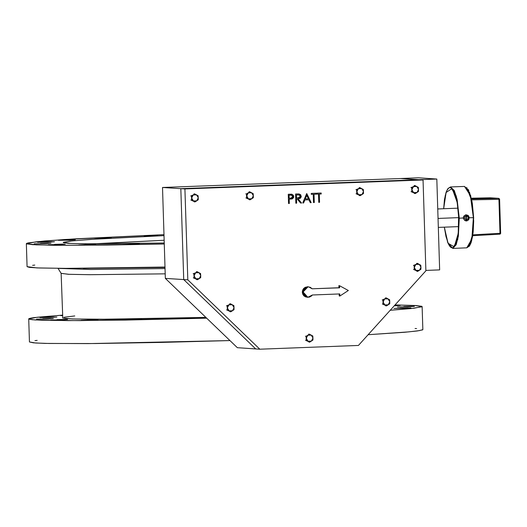 <?xml version="1.0" encoding="UTF-8"?>
<svg xmlns="http://www.w3.org/2000/svg" width="527" height="527" viewBox="0 0 527 527"><rect width="100%" height="100%" fill="white"/><g stroke="black" fill="none" stroke-linecap="round" stroke-linejoin="round"><path stroke-width="0.79" d="M404.578 308.302L394.012 308.427L408.096 307.827L400.349 308.025L410.915 307.893L404.578 308.302M188.218 318.525L177.652 318.651L191.736 318.051L183.995 318.249L194.562 318.117L188.218 318.525M133.074 244.383L122.508 244.508L136.592 243.909L128.845 244.106L139.411 243.975L133.074 244.383M135.439 319.665L124.873 319.79L138.957 319.191L131.21 319.388L141.776 319.257L135.439 319.665M89.307 244.857L78.74 244.983L92.824 244.383L85.084 244.581L95.644 244.456L89.307 244.857M91.672 320.139L81.105 320.264L95.189 319.665L87.449 319.863L98.015 319.737L91.672 320.139M58.84 244.62L48.28 244.752L60.401 244.561L64.913 244.172L54.617 244.344L61.903 244.153L65.183 244.218L58.84 244.62M61.211 319.902L50.645 320.034L62.766 319.843L67.278 319.454L56.982 319.625L64.268 319.434L67.548 319.5L61.211 319.902M44.657 243.698L34.09 243.83L46.218 243.639L50.73 243.25L40.434 243.421L47.72 243.23L51 243.296L44.657 243.698M47.022 318.98L36.462 319.112L48.583 318.921L53.095 318.532L42.799 318.703L50.085 318.512L53.365 318.578L47.022 318.98M48.148 242.183L37.582 242.308L51.666 241.709L43.919 241.906L54.485 241.774L48.148 242.183M50.513 317.465L39.947 317.59L54.031 316.99L46.284 317.188L56.85 317.056L50.513 317.465M68.965 240.213L58.398 240.338L72.482 239.739L64.735 239.937L75.302 239.811L68.965 240.213M62.456 315.693L60.763 315.62L62.456 315.693M105.071 237.987L94.504 238.118L106.625 237.927L111.329 237.618L107.251 237.532L100.848 237.717L111.408 237.585L105.071 237.987M408.063 306.78L397.496 306.912L409.617 306.714L414.136 306.332L403.84 306.503L411.126 306.312L414.406 306.378L408.063 306.78M152.527 235.701L144.003 235.806L154.286 235.332L149.121 235.477L157.645 235.378L152.527 235.701M93.865 243.863L164.16 240.266L93.865 243.863M395.026 304.935L415.223 305.495L422.147 306.562L414.024 308.216L390.23 310.238L411.119 308.526L421.975 306.773L421.837 306.299L415.902 305.535L395.026 304.935M422.7 329.823L417.318 330.943L404.584 332.247L368.103 334.717L408.695 331.878L419.308 330.653L422.871 329.606L422.147 306.569M164.16 240.226L92.917 243.856L164.16 240.226M164.246 243.006L90.914 243.849L70.328 243.428L63.233 242.486L70.256 241.096L90.776 239.383L164.016 235.622L94.004 239.166L72.192 240.885L63.372 242.308L63.49 242.697L68.306 243.316L86.573 243.817L164.246 243.006M58.036 268.348L61.145 273.368L68.978 274.303L90.348 274.705L165.214 273.816L89.682 274.699L68.444 274.277L61.125 273.309M62.529 317.86L65.216 318.506L73.154 318.967L103.562 319.263L205.866 317.386L105.519 319.257L72.449 318.94L62.785 318.077L61.125 273.335M165.05 268.579L90.611 269.514L58.28 268.348L90.611 269.514L165.05 268.579M26.35 243.645L36.179 244.857L64.584 245.338L164.279 243.981L107.027 245.062L55.071 245.286L32.595 244.666L26.66 243.902L26.521 243.428L28.274 242.894L44.637 241.004L76.362 238.803L163.983 234.647L64.399 239.548L36.08 241.814L26.35 243.645L27.075 266.688L36.903 267.907L65.308 268.388L165.004 267.024L66.639 268.388L39.057 267.993L29.42 267.367L27.075 266.682M34.762 265.088L32.628 265.358M83.207 268.348L165.017 267.446L83.207 268.348M28.715 318.927L32.075 319.718L41.989 320.271L79.92 320.607L206.716 318.203L125.518 320.1L68.279 320.627L34.96 319.948L29.025 319.184L28.886 318.71L30.638 318.176L34.268 317.59L62.443 315.12L37.312 317.221L28.715 318.927L29.44 341.97L33.339 342.813L44.821 343.38L88.45 343.611L229.93 340.567L161.222 342.451L95.104 343.558L48.939 343.479L35.684 342.998L29.44 341.964M394.209 305.844L400.21 305.443L394.578 305.436L400.224 305.456L394.209 305.844M74.775 315.93L64.123 317.241M37.127 340.37L34.993 340.64M416.626 328.584L415.098 328.492M418.445 177.823L400.592 178.495L418.445 177.823L436.791 179.015L418.932 179.687L400.592 178.495L418.932 179.687L436.791 179.015L439.643 269.87L425.862 270.391L439.643 269.87L436.791 179.015L418.445 177.823M457.963 217.651L438.029 218.409L457.963 217.651M162.5 187.507L400.592 178.495L162.5 187.507L180.847 188.699L418.932 179.687L400.592 178.495L423.023 179.957L184.931 188.962L187.79 279.817L259.785 349.177L358.406 345.448L425.875 270.812L423.023 179.957L184.931 188.962L180.847 188.699L418.932 179.687L180.847 188.699L162.5 187.507L165.359 278.361L162.5 187.507M237.354 347.721L165.359 278.361L183.699 279.554L180.847 188.699L418.932 179.687L423.023 179.957L425.875 270.812L358.406 345.448L259.785 349.177L255.7 348.914L183.699 279.554L180.847 188.699L184.931 188.962L187.79 279.817L165.359 278.361L237.354 347.721L255.7 348.914L183.699 279.554L180.847 188.699L183.699 279.554L187.79 279.817L259.785 349.177L237.354 347.721M307.425 297.228L305.574 296.905L303.895 295.831L302.748 294.178L302.3 292.195L302.623 290.179L303.664 288.447L305.271 287.255L308.005 286.833L305.219 287.821L303.868 289.316L303.111 292.248L303.559 294.231L304.705 295.884L307.34 297.215L309.507 297.09L311.576 295.904L312.359 294.975L307.827 297.274L303.104 291.991L308.005 286.833L307.195 286.78L302.294 291.938L307.017 297.221L307.808 297.274M308.506 286.84L312.162 288.829L339.619 287.788L338.96 287.749L339.619 287.788L339.553 285.7L348.373 290.535L339.875 296.022L339.223 295.983L339.875 296.022L339.81 293.934L312.359 294.975L339.81 293.934L339.875 296.022L348.373 290.535L339.553 285.7L339.619 287.788L312.162 288.829L310.317 287.314L308.104 286.833M291.53 194.213L293.44 195.234L293.677 197.546L292.294 198.89L289.204 199.219L289.336 203.468L288.532 203.501L289.336 203.468L289.204 199.219L292.11 198.956L293.816 196.551L292.037 194.279L288.243 194.285L291.536 194.219L288.243 194.285L288.532 203.501L288.243 194.285L288.532 203.501L288.243 194.285L291.721 194.232M316.516 193.211L321.213 193.034L316.516 193.211L321.207 193.034L316.516 193.211L316.549 194.16L318.492 194.088L318.756 202.361L319.553 202.328L319.296 194.055L321.239 193.982L321.213 193.034L321.239 193.982L319.296 194.055L319.553 202.328L318.756 202.361L318.492 194.088L318.756 202.361L318.492 194.088L316.543 194.16L316.516 193.211M311.253 193.416L315.943 193.238L311.253 193.416L315.943 193.238L311.253 193.416L311.286 194.358L311.253 193.416L311.286 194.358L313.229 194.285L313.486 202.559L313.229 194.285L313.486 202.559L314.29 202.526L314.033 194.252L315.976 194.18L315.943 193.238L315.976 194.18L314.033 194.252L314.29 202.526L313.486 202.559L313.229 194.285L311.279 194.358L311.253 193.416M310.324 202.678L308.914 199.773L310.331 202.678L311.2 202.645L306.674 193.587L302.729 202.967L306.786 193.58L311.2 202.645L310.331 202.678L308.914 199.773L310.324 202.678M298.368 193.923L295.568 194.008L299 193.943L295.568 194.008L295.858 203.224L295.568 194.008L298.117 193.916M298.993 193.943L300.726 194.766L301.22 196.841L300.331 198.29L298.17 198.877L301.582 203.007L300.594 203.047L297.182 198.916L296.53 198.942L296.661 203.191L295.864 203.224L295.575 194.008L295.864 203.224L296.661 203.191L296.53 198.942L297.182 198.916L300.588 203.047L297.175 198.916L300.588 203.047L301.582 203.007L298.17 198.877L301.26 196.261L298.881 193.936M255.7 348.914L183.699 279.554L255.7 348.914M304.869 199.924L308.914 199.773L304.869 199.924L303.605 202.935L304.869 199.924M302.729 202.967L303.605 202.935L302.729 202.967L306.674 193.587L302.729 202.967M308.466 198.844L305.271 198.962L306.78 195.379L308.466 198.844L305.271 198.962L308.46 198.844L306.78 195.385L308.466 198.844L306.78 195.385L305.271 198.962L308.46 198.844M298.137 197.948L296.497 197.994L296.405 194.924L299.25 194.904L300.212 195.53L300.416 196.696L299.863 197.533L296.497 197.994L298.137 197.948L300.456 196.288L298.137 197.948M299.619 195.023L296.405 194.924L296.497 197.994L299.863 197.533L300.456 196.288L298.842 194.858L300.456 196.288L299.804 195.128M290.739 198.231L289.171 198.271L289.079 195.201L290.904 195.128L292.393 195.412L293.012 196.788L292.096 198.02L289.171 198.271L290.733 198.231L293.019 196.584L290.733 198.231L292.274 197.928L292.972 196.986L291.438 195.142L293.012 196.584L292.788 195.833L291.76 195.174L289.079 195.201L289.171 198.271L290.733 198.231M339.223 295.983L339.157 293.961L339.223 295.983M338.96 287.749L338.894 285.66L338.96 287.749L312.116 288.763L338.96 287.749M308.038 341.2L309.665 342.128L308.921 342.082L309.665 342.128L312.946 340.007L312.821 336.022L309.415 334.158L306.134 336.279L306.259 340.264L308.038 341.2L306.273 338.275L307.854 335.218L311.193 335.093L312.959 338.024L311.385 341.074L312.946 340.007L312.821 336.022L308.67 334.105L309.415 334.158L308.262 334.955L306.134 336.279L305.383 336.226L306.134 336.279L306.273 338.275L306.259 340.264L305.508 340.218L309.665 342.128L311.385 341.074L308.038 341.2L306.411 339.164L306.668 336.529L307.854 335.218L309.072 334.737L310.377 334.777L311.905 335.613L312.669 336.707L312.946 338.472L312.34 340.152L310.996 341.292L309.29 341.588L308.038 341.2M416.06 270.437L417.687 271.365L416.943 271.319L417.687 271.365L420.968 269.244L420.842 265.259L417.437 263.388L414.156 265.509L414.281 269.501L416.06 270.437L414.294 267.512L415.875 264.455L419.215 264.33L420.987 267.255L419.406 270.311L420.968 269.244L420.842 265.259L416.692 263.342L417.437 263.388L415.875 264.455L413.405 265.463L414.156 265.509L414.294 267.512L414.281 269.501L413.53 269.449L417.687 271.365L419.406 270.311L416.06 270.437L414.591 268.823L414.308 267.057L414.69 265.766L415.52 264.719L417.094 263.974L418.398 264.014L419.927 264.85L420.691 265.944L420.968 267.709L420.362 269.383L419.018 270.529L417.312 270.825L416.06 270.437M384.855 304.955L386.482 305.884L385.738 305.838L386.482 305.884L389.763 303.763L389.637 299.777L386.232 297.907L382.951 300.028L383.076 304.02L384.855 304.955L383.089 302.03L384.67 298.974L388.01 298.849L389.782 301.773L388.201 304.83L389.763 303.763L389.637 299.777L385.487 297.86L386.232 297.907L384.67 298.974L382.2 299.982L382.951 300.028L383.089 302.03L383.076 304.02L382.325 303.967L386.482 305.884L388.201 304.83L384.855 304.955L383.228 302.92L383.485 300.285L384.315 299.237L385.889 298.493L387.193 298.532L388.722 299.369L389.486 300.462L389.763 302.228L389.157 303.908L387.813 305.047L386.107 305.344L384.855 304.955M413.616 192.618L415.243 193.547L414.499 193.501L415.243 193.547L418.524 191.426L418.398 187.441L414.993 185.57L411.712 187.691L411.837 191.676L413.616 192.618L411.851 189.687L413.425 186.637L416.771 186.512L418.537 189.437L416.962 192.493L418.524 191.426L418.398 187.441L414.248 185.524L414.993 185.57L413.425 186.637L410.961 187.645L411.712 187.691L411.851 189.687L411.837 191.676L411.086 191.63L415.243 193.547L416.962 192.493L413.616 192.618L411.989 190.576L411.864 189.239L412.476 187.559L414.65 186.156L415.955 186.196L417.483 187.032L418.398 188.547L418.524 189.891L418.148 191.182L416.962 192.493L415.302 193.02L413.616 192.618M358.558 194.7L360.185 195.629L359.44 195.583L360.185 195.629L363.465 193.508L363.34 189.522L359.934 187.652L356.654 189.773L356.779 193.765L358.558 194.7L356.792 191.775L358.367 188.719L361.713 188.594L363.478 191.518L361.904 194.575L363.465 193.508L363.34 189.522L359.19 187.605L359.934 187.652L358.367 188.719L355.903 189.727L356.654 189.773L356.792 191.775L356.779 193.765L356.028 193.712L360.185 195.629L361.904 194.575L358.558 194.7L356.931 192.665L357.187 190.03L358.011 188.982L359.592 188.238L360.896 188.277L362.424 189.114L363.34 190.629L363.465 191.973L363.09 193.264L361.904 194.575L360.244 195.102L358.558 194.7M193.383 200.952L195.01 201.881L194.265 201.828L195.01 201.881L198.29 199.759L198.165 195.767L194.759 193.903L191.479 196.024L191.604 200.01L193.383 200.952L191.617 198.02L193.198 194.97L196.538 194.838L198.31 197.77L196.729 200.827L198.29 199.759L198.165 195.767L194.015 193.857L194.759 193.903L193.198 194.97L190.734 195.972L191.479 196.024L191.617 198.02L191.604 200.01L190.86 199.964L195.01 201.881L196.729 200.827L193.383 200.952L191.914 199.331L191.63 197.572L192.012 196.281L192.842 195.234L194.417 194.489L196.143 194.654L197.25 195.365L198.014 196.459L198.29 198.218L197.915 199.516L196.729 200.827L195.069 201.347L193.383 200.952M248.441 198.87L250.068 199.799L249.324 199.746L250.068 199.799L253.349 197.678L253.223 193.686L249.818 191.821L246.537 193.943L246.662 197.928L248.441 198.87L246.676 195.939L248.257 192.882L251.596 192.757L253.368 195.688L251.787 198.738L253.349 197.678L253.223 193.686L249.073 191.769L249.818 191.821L248.665 192.618L246.537 193.943L245.786 193.89L246.537 193.943L246.676 195.939L246.662 197.928L245.911 197.882L250.068 199.799L251.787 198.738L248.441 198.87L246.972 197.25L246.886 194.608L247.578 193.462L249.047 192.507L250.78 192.441L251.972 192.994L253.072 194.371L253.349 196.136L252.743 197.816L251.399 198.956L250.127 199.265L248.441 198.87M195.827 278.77L197.454 279.699L196.709 279.653L197.454 279.699L200.741 277.577L200.616 273.592L197.203 271.721L193.923 273.842L194.048 277.828L195.827 278.77L194.061 275.845L195.642 272.788L198.989 272.663L200.754 275.588L199.173 278.645L200.741 277.577L200.616 273.592L196.459 271.675L197.203 271.721L195.642 272.788L193.178 273.796L193.923 273.842L194.061 275.845L194.048 277.828L193.304 277.782L197.454 279.699L199.173 278.645L195.827 278.77L194.358 277.156L194.074 275.39L194.456 274.099L195.286 273.052L196.861 272.307L198.172 272.347L199.7 273.184L200.458 274.277L200.741 276.043L200.359 277.334L199.173 278.645L197.52 279.172L195.827 278.77M229.126 310.851L230.754 311.78L230.009 311.727L230.754 311.78L234.041 309.659L233.909 305.667L230.503 303.802L227.223 305.923L227.348 309.909L229.126 310.851L227.361 307.92L228.942 304.869L232.288 304.738L234.054 307.669L232.473 310.719L234.041 309.659L233.909 305.667L229.759 303.75L230.503 303.802L228.942 304.869L226.478 305.871L227.223 305.923L227.361 307.92L227.348 309.909L226.603 309.863L230.754 311.78L232.473 310.719L229.126 310.851L227.657 309.23L227.374 307.472L227.756 306.18L228.586 305.133L230.161 304.389L231.887 304.553L232.993 305.265L233.757 306.358L234.041 308.117L233.428 309.797L232.084 310.937L230.813 311.246L229.126 310.851M469.491 192.19L472.311 203.264L473.668 217.605L472.423 235.707L470.242 244.212L466.823 247.855L471.836 238.929L473.345 217.625L469.293 217.776L468.477 219.983L466.382 220.958L464.722 220.51L463.417 218.6L463.378 217.401L464.129 215.793L466.184 214.812L468.338 215.635L469.083 217.763L473.345 217.625L470.328 195.471L464.498 186.393L468.292 189.983L471.171 198.831L473.668 217.605L471.981 201.386L466.711 187.566M443.655 208.725L446.099 192.493L452.133 188.429L457.172 202.355L458.773 218.165L459.294 218.158L457.126 199.364L454.241 190.51L450.447 186.927L456.283 195.998L459.294 218.158L463.345 218L459.294 218.158L457.792 239.462L452.772 248.388L456.191 244.745L458.378 236.241L459.294 218.158L458.773 218.165L458.562 229.719L457.653 237.275L456.198 243.138L454.972 245.852L453.609 247.479L451.402 247.776L449.906 246.524L448.464 244.159L445.941 236.511L444.353 227.163L448.036 243.21L454.254 246.867L458.207 233.441L458.642 215.194L457.831 206.531L456.448 198.831L454.61 192.757L452.482 188.824L450.993 187.566L448.787 187.862L446.784 190.721L445.163 195.899L443.655 208.725M468.095 189.305L468.806 190.622M473.707 220.569L473.206 231.827L471.619 240.839M470.486 244.06L469.188 246.241M463.417 218.6L463.78 216.274L465.604 214.897L467.864 215.273L469.214 217.177L468.839 219.502L466.962 220.879L464.722 220.51L463.417 218.6M498.647 198.376L490.15 197.823L471.329 198.192L490.15 197.823L498.647 198.376L498.904 199.311L471.698 199.865L498.904 199.311L499.971 233.303L498.904 199.311L499.583 199.272L498.904 199.311L498.72 198.376L471.5 198.923L498.647 198.376M490.294 197.836L498.72 198.376L499.53 198.989L500.558 233.698L499.78 234.205L472.719 235.734L499.78 234.205L499.971 233.303L499.78 234.205L500.65 233.257L472.857 234.831L500.65 233.257L499.583 199.272L498.72 198.376L499.55 199.265M490.222 197.823L471.329 198.192M468.938 246.517L473.055 233.158L473.654 217.598M467.811 220.286L466.309 220.925L466.441 215.978L465.855 220.932L466.191 220.741L465.94 214.832L468.523 216.162L468.951 218.751L468.068 220.088L466.626 220.721L466.527 219.799L468.088 218.468L467.989 217.038L466.612 215.991L464.768 216.841L464.59 218.6L466.237 219.805L466.191 220.741L465.67 220.668L464.313 219.864L463.602 218.422L463.767 216.814L464.742 215.55L466.23 215.036L468.207 215.8L467.923 220.207L465.921 220.899L467.91 220.214M466.527 219.799L465.868 219.752L466.527 219.799M468.207 215.793L466.329 214.812L468.114 215.708M458.734 226.617L438.312 227.394M458.035 208.178L437.733 208.949M443.642 208.725L444.485 199.456L446.138 192.243L447.759 188.791L450.447 186.927L464.498 186.393L470.664 195.609L473.668 217.605L472.778 235.365L471.131 242.545L469.504 246.004L466.823 247.855L452.772 248.388L447.693 242.466L444.34 227.163"/></g></svg>
